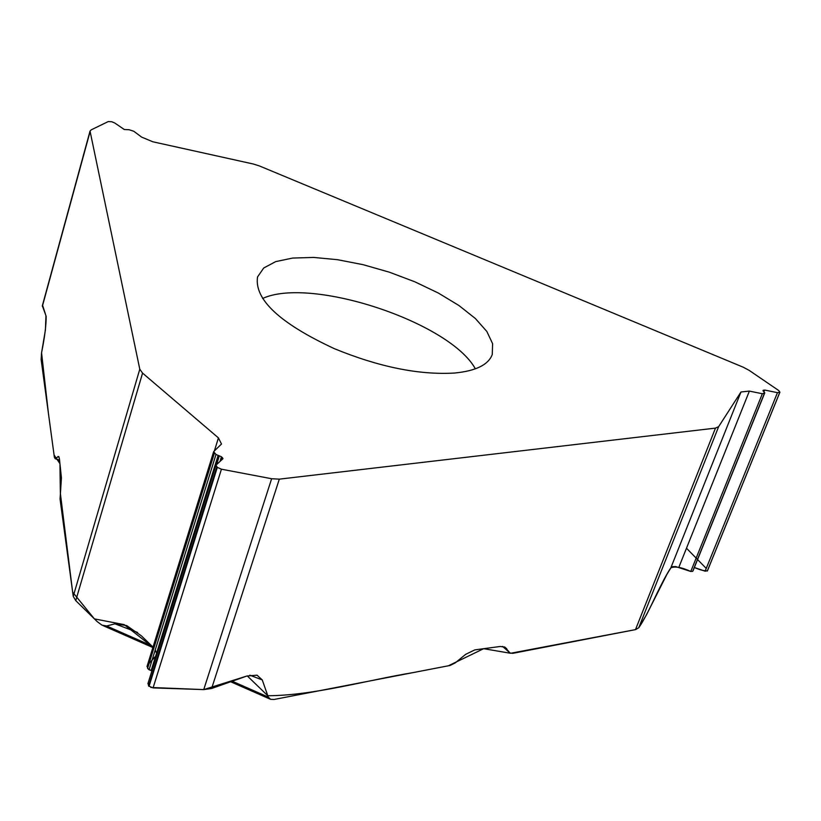 <?xml version="1.0" encoding="UTF-8"?>
<svg xmlns="http://www.w3.org/2000/svg" width="821" height="821" viewBox="0 0 821 821"><rect width="100%" height="100%" fill="white"/><g stroke="black" fill="none" stroke-linecap="round" stroke-linejoin="round"><path stroke-width="1.23" d="M454.618 373.032C475.841 370.959 488.382 364.801 492.251 354.539L492.61 343.681L486.822 331.438L475.338 318.486L458.888 305.484L438.352 293.046L414.779 281.777L389.308 272.172L363.139 264.69L337.493 259.693L313.591 257.425L292.625 258.061L275.692 261.612L263.736 267.985L257.548 276.923C254.151 299.367 279.756 323.289 334.363 348.679C379.097 367.028 419.182 375.146 454.618 373.032M279.314 479.146L211.623 688.48L246.936 676.022L257.035 675.17L262.258 679.921L268.262 697.07L270.602 699.328L274.142 699.461L450.206 665.431L455.296 662.845L465.63 654.358L474.784 649.893L500.369 646.455L505.11 647.235L509.974 652.962L512.612 653.372L635.495 629.625L638.728 627.778L646.548 614.713L666.919 574.341L671.055 567.547L672.615 566.654L675.704 566.582L690.779 571.467L692.678 571.344L693.129 570.564L764.772 392.828L762.34 393.752L749.378 391.094L740.973 391.986L718.642 426.663L715.481 428.11L279.314 479.146L271.628 478.725L221.434 469.202L153.065 687.906L203.741 689.589L271.628 478.725M693.129 570.564L764.751 392.869L763.027 390.652L764.638 390.037L777.466 392.674L779.888 392.233L778.749 390.55L749.07 370.312L743.221 367.203L259.477 165.965L253.237 163.995L152.86 141.787L141.633 137.107L133.854 131.298L129.133 129.728L124.279 129.513L114.796 123.017L111.687 121.713L108.259 121.559L91.244 129.831L90.033 131.083L42.333 305.771L45.945 315.654L45.412 329.929L41.563 352.814L48.439 413.466L54.073 455.008L59.943 463.629L60.354 493.247L72.648 592.146L94.405 618.89L124.166 624.617L153.907 647.985M707.445 570.821C704.202 571.016 699.841 569.907 694.361 567.496L705.116 571.2L707.497 570.677M147 666.498L213.665 451.632L221.496 444.007L218.427 437.891L142.567 373.114L139.786 369.193L90.033 131.083M42.63 305.361L46.171 316.475C46.212 325.239 44.673 337.349 41.563 352.814L41.132 359.547L54.381 457.318L55.253 458.457L58.702 456.497L59.44 458.867L61.431 477.863L60.056 499.147L73.233 596.323L75.748 600.623L97.237 621.651L101.937 625.13L106.648 625.992L114.93 623.837L126.65 625.571L141.315 635.793L153.014 647.102M213.665 451.632L215.995 454.485L221.444 456.753L222.984 458.652L215.964 465.179L217.308 467.365L221.434 469.202M148.232 683.154L148.58 685.956L153.065 687.906M147.298 665.985L147.585 668.335L149.073 669.792L151.957 670.706M211.623 688.48L203.741 689.589M155.272 649.863L156.103 652.367M154.707 657.005C152.408 661.049 140.596 668.438 153.26 670.921M150.787 687.464L203.731 689.599L247.265 675.909L267.79 695.736C313.776 695.551 367.11 680.137 413.435 672.543L448.369 665.79L483.672 648.693L510.59 653.28L635.782 629.563M638.687 627.839C642.207 623.036 647.543 613.133 654.696 598.119C662.013 582.848 667.391 572.771 670.819 567.865L740.973 391.986M670.849 567.824C675.129 566.11 681.799 567.332 690.841 571.488M706.245 568.419L697.563 559.553M697.47 559.45L696.362 558.321M695.767 557.716L686.489 548.233M475.359 368.845C449.846 322.191 310.882 276.236 262.587 298.475M718.642 426.663L638.728 627.778M635.495 629.625L715.481 428.11M779.888 392.233L707.435 570.831M779.765 392.428L707.302 571.057M777.466 392.674L705.116 571.2M764.638 390.037L763.941 391.771M763.314 390.18L763.027 390.878M764.341 393.536L692.678 571.344M762.34 393.752L690.779 571.467M749.378 391.094L678.823 567.373M142.567 373.114L75.748 600.623M73.233 596.323L139.786 369.193M90.023 131.832L42.364 306.315M217.308 467.365L149.022 686.387M216.826 466.954L148.58 685.956M222.491 457.656L221.824 459.791M221.444 456.753L219.997 461.412M219.34 455.768L216.652 464.378M218.109 455.481L151.136 670.634M215.995 454.485L149.073 669.792M214.404 453.12L147.585 668.335M218.427 437.891L214.425 450.811M506.742 648.734L504.474 646.907M502.657 646.425L509.4 652.387M262.258 679.921L249.83 675.19M137.579 632.457L114.93 623.837M106.648 625.992L151.659 645.788M232.21 681.214L268.262 697.07M59.081 457.102L57.891 456.538M55.253 458.457L59.584 460.232M707.476 570.739L779.919 392.171M147.893 683.76L215.964 465.179M502.585 646.414L509.564 652.603M103.015 625.602L152.88 647.543M230.66 681.758L269.945 699.04M54.966 458.559L59.605 460.458"/></g></svg>
